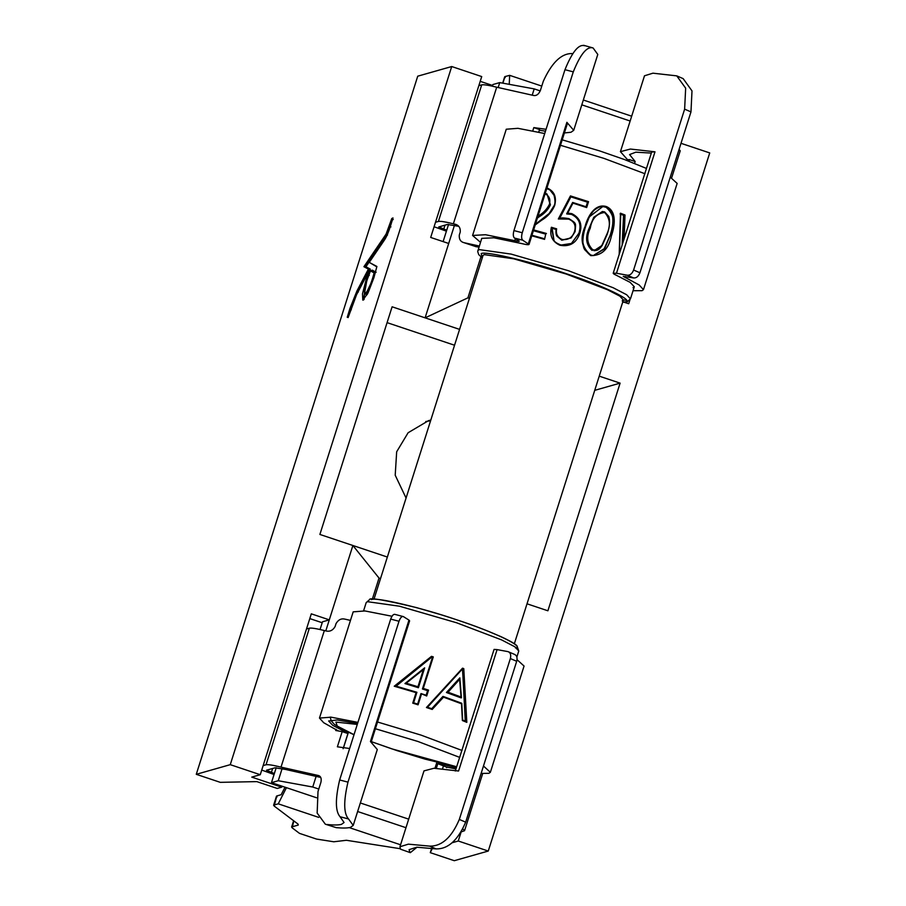 <?xml version="1.0" encoding="UTF-8"?>
<svg xmlns="http://www.w3.org/2000/svg" width="906" height="906" viewBox="0 0 906 906"><rect width="100%" height="100%" fill="white"/><g stroke="black" fill="none" stroke-linecap="round" stroke-linejoin="round"><path stroke-width="1.36" d="M372.162 270.362L370.452 270.917L367.213 279.637C361.098 298.47 366.839 296.84 372.649 278.097L374.133 272.876L374.993 272.502L373.363 278.267L365.718 294.246L364.665 293.284C364.801 293.114 363.306 292.865 367.202 279.648L370.486 270.803M365.809 294.359L373.657 278.369L375.288 272.604L376.149 272.219L372.264 270.147L371.505 270.577L375.288 272.604L371.2 270.486L370.452 270.917L374.133 272.876M373.895 277.746L376.896 266.477L369.24 262.389L384.767 239.558C386.647 236.602 388.561 232.038 390.531 225.888L392.989 217.927L391.777 218.527L386.103 234.076L363.918 266.715L368.402 269.105L356.885 291.098L349.988 308.38L347.236 317.281L348.448 316.692L356.047 295.707L367.791 273.295L362.491 293.816L362.808 300.113L367.961 293.091L373.895 277.746M367.791 273.295L367.859 274.371M430.814 420.056L428.561 420.633L408.119 432.74L396.669 451.766L395.209 475.22L406.069 498.051M430.588 420.746L425.752 421.528M256.84 781.618L220.271 782.342L196.274 774.313L230.26 764.664L260.26 774.709L251.766 777.122L281.766 787.167L277.236 788.447L256.84 781.618M322.196 622.739L309.784 618.583M282.072 786.215L281.766 787.167M452.139 842.75L458.266 841.006L488.266 851.051L709.726 152.921L681.006 143.307M624.336 302.287L628.696 303.748L629.863 300.067M458.266 841.006L461.029 832.297M527.02 603.804L547.892 610.791L620.1 383.136L599.228 376.149M318.787 789.047L312.74 787.02L278.267 780.734L282.106 768.628M408.685 819.149L360.339 802.965M405.979 827.699L357.632 811.516M316.522 797.744L271.472 782.659L278.267 780.734M492.4 86.183L492.921 84.53L499.727 82.605L534.2 88.89L540.225 90.906M581.799 104.836L630.146 121.019M488.266 851.051L454.28 860.7L430.282 852.659L432.343 848.367M459.58 329.388L425.107 317.847L448.697 243.476L430.69 237.451L481.72 76.58L451.72 66.534L417.734 76.183L196.274 774.313M492.626 85.481L480.214 81.336M451.72 66.534L230.26 764.664M480.939 256.806L467.915 297.848L425.107 317.847L392.105 306.794L319.886 534.449L352.887 545.491L329.297 619.863L311.302 613.838L260.26 774.709M431.664 848.276L430.282 852.659M594.732 390.339L620.1 383.136M454.552 345.231L387.077 322.638M380.531 578.572L379.025 578.073L352.887 545.491L387.36 557.043M448.697 243.476L454.461 225.3M498.153 87.565L499.727 82.605M443.102 241.608L448.561 224.382M325.798 630.882L329.297 619.863L322.502 621.788L320.045 629.511M276.205 767.71L271.472 782.659M379.025 578.073L372.321 599.217M316.081 776.487L312.74 787.02M532.196 95.209L534.2 88.89M467.915 297.848L469.421 298.346M348.13 317.587L357.779 291.404L369.297 269.41L364.824 267.01L387.009 234.371L392.717 218.799L391.777 218.527M386.262 236.896L365.956 266.783L363.918 266.715M365.956 266.783L370.316 269.116L368.402 269.105M392.672 218.822L393.204 219.569M376.817 266.851L370.407 263.034M627.892 160.113L620.429 151.664L630.383 149.048L654.993 151.812L616.476 273.227L613.215 273.216L651.731 151.8M613.475 273.034C612.694 273.318 613.781 274.133 616.737 275.469L630.157 282.366L634.302 286.76L633.022 287.678M651.788 152.027L654.993 151.812M627.688 160.758L628.243 159.66L629.443 159.615L628.934 161.223M633.056 290.713L642.014 290.69L643.464 289.671L639.183 284.982L623.237 276.375L633.69 277.961L627.348 275.231C630.066 275.39 632.15 273.657 633.6 270.033L639.942 272.763C638.492 276.387 636.408 278.119 633.69 277.961M482.286 257.791L478.764 254.688L477.7 251.562L481.732 238.369L493.929 237.791L521.131 243.454C527.666 245.028 530.078 245.118 528.368 243.725L566.884 122.31L573.713 130.328L570.984 132.265L564.393 132.944M545.469 131.189L539.398 130.226M478.889 247.338L463.679 242.582L476.341 246.783M458.663 226.307L447.394 224.473L438.742 226.964M573.713 130.328L597.79 54.439L593.09 47.973C587.122 45.98 580.52 53.941 573.283 71.868L564.97 69.694C572.241 51.789 578.787 43.805 584.619 45.764M564.97 69.694L513.94 230.577L522.252 232.74C521.256 236.523 521.437 239.014 522.785 240.215L529.013 244.473L567.53 123.069L566.884 122.31M522.785 240.215L514.461 238.04C513.124 236.84 512.943 234.348 513.94 230.577M514.461 238.04L519.263 241.234M679.081 149.377L680.236 150.804L671.618 177.95M478.832 85.685L481.72 84.87C483.657 84.439 488.651 85.221 496.703 87.203L533.815 95.526C536.601 95.889 538.798 94.156 540.429 90.328L543.317 81.223C551.663 62.944 561.029 53.714 571.403 53.545L572.66 53.658M538.708 132.14L539.546 129.513L533.804 127.599L532.773 130.86M634.574 163.431L635.174 161.54L629.443 159.615M479.297 246.024L464.37 242.774C460.667 241.97 458.968 239.399 459.297 235.062L460.259 232.015C460.542 227.531 458.617 224.881 454.461 224.065L455.288 224.303M518.832 240.747C519.931 241.608 518.572 241.585 514.744 240.679L485.525 234.722L472.581 235.458L480.474 242.31M616.476 273.227L627.348 275.231M684.63 109.162L685.661 88.176L676.748 75.866L683.169 78.641L692.003 90.894L690.972 111.891L684.63 109.162L633.6 270.033M676.748 75.866L652.932 73.182L644.494 75.787L620.429 151.664M690.972 111.891L639.942 272.763M635.174 161.54L629.579 154.575L635.819 152.185L651.323 153.08M434.087 226.749L446.409 231.177M456.137 224.631L453.374 223.793C445.322 221.811 440.327 221.03 438.391 221.46L435.503 222.276M546.069 129.298L533.804 127.599M573.283 71.868L522.252 232.74M593.09 47.973L583.702 45.3M438.844 226.896L446.703 230.226M539.546 129.513L538.787 132.163M643.464 289.671L677.156 183.431L670.27 177.146M544.721 133.533L517.926 128.324L506.273 129.218L472.581 235.458M509.24 84.337L509.659 75.345L504.993 76.58L502.898 83.182M505.242 77.554L504.993 76.58M417.02 847.212L410.327 852.659L400.509 849.182L399.931 846.759L423.997 770.881L433.963 768.265L458.572 771.017L497.088 649.613L494.076 649.409L455.31 771.006M436.352 768.322L437.825 763.656L443.849 764.789L444.065 764.086M336.081 729.307L335.707 730.496L337.938 730.553M455.967 768.922L446.318 767.008L446.681 767.654L446.907 766.974M446.318 767.008L437.825 763.656M481.12 773.441L488.923 773.305L490.361 772.286L483.476 766.012M490.361 772.286L524.064 666.046L517.043 659.693M456.364 767.676L443.849 764.789M348.527 818.956C343.646 813.531 343.465 801.255 347.972 782.138L339.659 779.964C335.186 799.081 335.311 811.334 340.056 816.736L348.527 818.956L353.215 825.423L350.497 827.359C347.689 828.141 342.932 828.243 336.217 827.654L325.322 824.188L317.157 813.09L318.006 791.482L320.894 782.376C321.743 778.424 320.815 776.114 318.131 775.445L319.093 775.763M347.972 782.138L399.002 621.267C400.35 617.677 401.811 616.114 403.385 616.601L408.968 620.1L370.452 741.516L377.292 749.534L353.215 825.423M339.659 779.964L390.69 619.092C392.038 615.502 393.498 613.94 395.073 614.427L403.385 616.601M318.629 775.57L281.019 767.122L324.348 630.531C316.296 628.549 311.302 627.767 309.365 628.186L306.477 629.013M350.475 620.395L344.971 619.149C341.302 618.243 338.334 619.715 336.047 623.577L335.084 626.612C332.683 630.61 329.467 632.003 325.435 630.803L324.348 630.531M335.707 730.496L342.196 731.629L337.383 746.804L349.637 748.503M340.056 816.736L344.065 822.512L341.494 824.347C338.685 825.128 333.793 825.185 326.84 824.517M462.887 828.956L464.552 830.711L461.29 831.867M274.054 774.505L261.732 770.077M263.148 765.604L266.036 764.777C267.972 764.358 272.966 765.14 281.019 767.122M274.359 773.554L266.489 770.225L275.039 767.801L285.526 769.432L320.747 777.45M345.039 730.655L344.733 731.606L347.927 733.543L343.114 748.73M347.927 733.543L342.196 731.629M443.566 765.57L442.547 768.786M392.004 616.25L364.959 610.95L353.181 611.844L319.478 718.073L323.68 722.705L337.779 730.666M371.098 742.274L409.614 620.859L408.968 620.1M497.088 649.613L507.949 651.618L514.88 654.528M400.509 849.182L410.327 852.659M399.931 846.759L408.368 844.154L429.659 846.125L436.126 848.911C448.096 849.126 457.938 840.213 465.661 822.161L516.692 661.289C517.586 657.541 516.782 655.231 514.291 654.347M465.661 822.161L459.319 819.432C451.664 837.461 441.777 846.363 429.659 846.125M459.319 819.432L510.361 658.549L516.692 661.289M507.949 651.618C510.44 652.49 511.244 654.8 510.361 658.549M409.886 852.32L409.082 849.669L416.771 847.212L436.126 848.911M325.322 824.188L336.217 827.654M344.733 731.606L332.74 725.355L328.64 720.983L337.213 719.976L357.553 723.577M357.927 722.388L331.12 717.178L319.478 718.073M400.226 848.707L346.409 840.281L333.793 841.776L316.511 839.069L299.49 833.373L292.162 827.835L291.913 826.861L298.289 825.049L298.04 824.086L274.156 806.034L276.794 795.955L281.143 794.721L285.028 787.201M286.432 787.676L278.255 803.826L318.731 817.382M274.156 806.034L273.906 805.06L278.255 803.826M292.162 827.835L293.816 820.893M276.794 795.955L277.043 796.929M420.984 693.566L426.692 696.001L420.973 693.566L426.205 695.242L427.689 690.576L422.456 688.9L432.456 657.382L431.63 657.11L395.729 686.057L416.896 692.286L416.08 692.637L416.896 692.286L413.566 702.796L412.74 703.135L413.566 702.796L418.085 704.811L417.643 704.075L420.973 693.566L421.415 694.302L418.085 704.811L412.74 703.135L416.08 692.637L394.235 686.227L431.505 656.34L431.618 657.212L396.001 686.238M466.817 722.342L462.377 720.53L461.505 703.769L443.521 697.167L432.185 709.443L426.443 707.518L462.547 668.175L463.781 668.628L466.817 722.342L465.888 721.369L462.445 668.888L427.496 707.269L426.443 707.518M432.649 656.771L422.434 688.99L427.598 690.655L426.114 695.321M422.456 688.9L423.283 688.424L428.549 690.123L427.598 690.655M394.235 686.227L416.896 692.286L413.589 702.909M432.434 657.473L431.618 657.212M418.402 687.733L404.948 683.577L424.654 667.847L418.402 687.733L417.949 686.748L423.396 669.557L406.16 683.203L417.949 686.748M462.524 668.855L427.496 707.269L431.868 708.73L443.159 696.431L461.686 703.237L462.502 719.987L465.944 721.391L462.547 719.998M431.664 708.775L442.887 696.442L443.521 697.167L443.159 696.431M465.276 721.255L462.57 669.047L463.781 668.628M461.437 697.779L459.852 677.847L446.432 692.501L459.852 677.847L461.358 697.869L446.737 692.501L448.051 692.218L461.052 696.997L459.648 679.307L448.051 692.218M461.358 697.869L461.052 696.997L460.882 697.813L446.432 692.501M459.852 677.847L459.648 679.307M423.396 669.557L424.654 667.847L418.379 687.62L404.959 683.543L424.642 667.847M404.948 683.577L406.16 683.203M426.205 695.242L426.692 696.001L428.549 690.123M432.456 657.382L433.283 656.907L423.283 688.424M462.445 668.888L462.547 668.175L462.445 668.888M431.868 708.73L432.185 709.443L427.496 707.269M560.067 244.699C564.11 245.956 567.903 245.549 571.448 243.454L579.07 233.159C581.822 224.563 579.319 218.278 571.573 214.303L566.669 213.827L572.649 202.446L586.669 207.565L572.954 203.137L567.711 213.091L571.788 213.635C579.953 217.768 582.615 224.337 579.772 233.34C576.397 243.091 569.761 247.055 559.851 245.243C552.286 241.664 549.455 235.673 551.369 227.27L556.635 228.833C555.684 233.816 557.462 237.349 561.958 239.433C568.255 240.283 572.456 237.61 574.551 231.415C576.193 225.526 574.245 221.438 568.685 219.127L558.322 218.98L570.452 195.911L570.871 196.874L587.496 202.174L586.023 206.851M570.452 195.911L588.538 201.676L587.496 202.174M545.774 233.941L544.551 239.365L545.752 233.975M544.257 238.708L531.935 235.266L544.257 238.686M622.207 300.849L623.385 299.999L619.908 296.183L607.518 289.75L566.239 274.042L513.623 258.788L484.2 254.631L483.023 255.481L373.985 599.194M541.448 219.875L541.448 219.875C547.303 216.398 551.55 211.596 554.189 205.492C555.276 203.51 555.231 200.113 554.042 195.277L549.874 189.932L546.816 188.595L546.794 187.848C554.245 191.019 556.862 196.919 554.642 205.571C551.947 211.823 547.586 216.715 541.584 220.26L535.208 224.926M547.031 194.02L550.18 204.62C547.643 209.762 543.827 213.771 538.73 216.647L538.175 216.002C543.147 213.227 546.896 209.331 549.41 204.337C550.712 199.161 549.149 195.605 544.744 193.691M619.183 254.416L620.474 213.193L619.194 254.359M622.977 242.446L624.109 215.424L625.027 215.016L624.075 238.991M590.791 255.639C581.618 248.335 579.715 238.584 585.095 226.398C587.666 216.659 594.88 203.114 606.363 206.557C617.19 211.177 614.755 226.274 611.391 235.934C608.719 249.139 601.856 255.707 590.791 255.639L584.936 249.943C582.581 247.055 581.686 238.448 585.57 226.625C580.304 238.38 582.037 247.848 590.757 255.028L590.791 255.639M546.816 188.595L549.342 189.626M535.389 224.371L540.995 220.215M533.385 230.702L545.706 234.11M537.36 218.142L539.07 216.851L537.564 217.519M549.41 204.337L550.429 204.79L547.02 194.009M539.07 216.851C544.427 213.714 548.221 209.694 550.429 204.79M625.027 215.016L620.474 213.193L620.633 214.02L624.121 215.424L623.532 215.322L622.15 245.062M620.089 213.941L623.532 215.322M593.385 255.594L604.653 248.822L610.044 235.605L604.2 248.708L593.26 255.583M611.391 235.934L610.542 235.685C615.808 223.816 614.279 214.303 605.944 207.157L605.582 207.146C615.684 211.585 613.373 225.775 610.044 235.605M606.363 206.557L605.944 207.157L602.773 206.579L589.523 216.704M585.559 226.625L588.764 218.255C591.176 213.612 593.271 210.713 595.072 209.546C598.311 207.236 600.882 206.251 602.773 206.579L605.582 207.146M602.218 245.311L593.996 250.724C596.454 250.158 598.22 251.29 602.297 245.288L607.19 234.337C609.636 227.01 610.168 221.041 608.775 216.398L604.608 211.879L602.399 211.506L593.77 217.293L589.262 227.984C585.004 237.157 585.91 244.62 591.992 250.373L592.354 250.396C586.205 244.416 585.253 236.942 589.512 227.961L593.906 217.485L602.694 211.528L604.63 212.491C596.68 213.442 591.901 218.663 590.27 228.153C586.159 236.76 587.009 243.974 592.796 249.807C596.76 250.486 599.851 248.878 602.06 244.982L606.884 234.178C610.837 225.537 610.078 218.312 604.63 212.491L604.574 211.868L604.63 212.491M591.992 250.373L592.796 249.807M589.262 227.984L590.27 228.153M567.711 213.091L566.714 213.941L571.561 214.405C579.183 218.244 581.629 224.507 578.911 233.204L571.392 243.488M571.788 213.635L571.561 214.405M579.772 233.34L578.911 233.204M559.851 245.243L571.437 243.465M574.551 231.415L575.095 231.653L571.154 237.87L561.799 240.113L557.009 236.228L556.012 229.377L551.981 228.176L556.114 229.512M551.369 227.27L554.019 240.373C554.336 241.619 556.352 243.057 560.067 244.711M553.974 240.305L552.128 228.335M561.958 239.433L561.799 240.226L571.04 237.972M557.065 236.307L561.799 240.226M566.669 213.816L572.649 202.446L586.171 206.794L587.643 202.117L570.803 196.749L559.523 218.289L558.322 218.98M559.636 218.425L570.871 196.874M554.189 205.492L549.161 213.499L535.412 224.292M556.012 229.377L556.635 228.833L556.012 229.377C555.797 233.046 556.137 235.334 557.009 236.228L557.099 236.375M568.685 219.127L568.866 218.584C558.866 217.157 562.853 218.414 559.512 218.289M572.649 202.446L572.954 203.137M587.643 202.117L586.159 206.794L586.669 207.565L588.538 201.676M367.281 294.484L366.42 295.152L365.616 293.272M369.297 275.367L368.685 273.601M363.329 300.067L366.862 280.294L368.64 275.05L367.734 274.745M364.529 292.06L364.065 299.512M386.103 234.076L387.474 235.13M351.313 309.773L349.693 309.331M390.928 226.919L389.308 226.477M358.3 292.06L356.885 291.098M370.316 269.116L368.289 273M481.72 84.87L438.391 221.46M496.703 87.203L453.374 223.793M445.005 225.152L443.714 229.229M625.582 276.455L625.197 277.666M514.744 240.679L515.401 238.595M266.036 764.777L309.365 628.186M390.69 619.092L399.002 621.267M271.358 772.558L272.649 768.469M349.32 827.631L400.554 844.777M371.437 599.659C374.948 596.669 422.015 607.813 457.032 619.908C493.26 631.663 525.389 647.043 515.435 647.881M366.194 602.603L369.603 599.613C368.969 597.303 384.574 599.953 416.42 607.586L440.361 614.528C461.584 621.131 477.02 626.793 486.001 630.361L500.916 636.624C515.355 643.373 516.522 645.412 516.93 645.752L518.764 651.006L514.982 646.85L501.516 639.863L456.635 622.784L399.455 606.205L367.474 601.686L366.194 602.603L363.589 610.803M376.726 721.754L421.007 735.094L462.026 750.462M459.636 757.371L417.949 741.482L375.39 728.741M357.281 724.426L335.922 722.082L337.213 726.057L354.031 734.675M431.505 656.34L433.283 656.907M456.635 766.827L425.095 759.137L397.043 750.621L371.301 741.64L391.89 748.877L456.658 766.759M622.705 302.151L625.208 301.845C635.151 301.019 603.034 285.639 566.805 273.884C531.788 261.777 484.71 250.645 481.199 253.635L482.343 257.621M477.881 250.509L479.161 249.592L511.143 254.099L568.334 270.679L613.215 287.757L626.669 294.744L630.451 298.901L634.302 286.76M644.97 173.748L603.951 158.38L559.67 145.039M626.329 300.135L623.373 300.033M533.623 229.92L546.409 233.476M544.551 239.365L531.765 235.809M545.74 234.02L533.419 230.6M368.085 272.933L369.342 273.431M509.659 75.345L541.777 86.093M583.328 100.011L631.675 116.206M504.687 76.795L502.671 83.148M464.552 830.711L482.683 773.565M436.873 762.297L434.971 768.277M343.51 747.744L348.425 732.263M291.607 827.076L293.623 820.745M273.601 805.275L276.489 796.17M518.764 651.006L516.862 657.009M330.226 717.076L331.166 720.746L334.235 724.279L343.589 729.942L354.008 734.743M420.973 693.566L417.451 704.687M417.655 704.075L413.566 702.796M462.626 720.111L461.788 703.339M461.72 703.249L443.181 696.442M622.649 302.321L627.043 301.891L630.451 298.901M646.454 168.437L624.54 159.569L599.602 150.894L562.207 139.841M547.065 194.043L545.129 193.204M619.421 253.669L620.746 213.907M593.441 255.594L590.78 255.028M571.154 237.882L575.095 231.642C575.763 222.616 576.907 223.816 568.866 218.584M514.359 643.713L623.385 299.999"/></g></svg>
